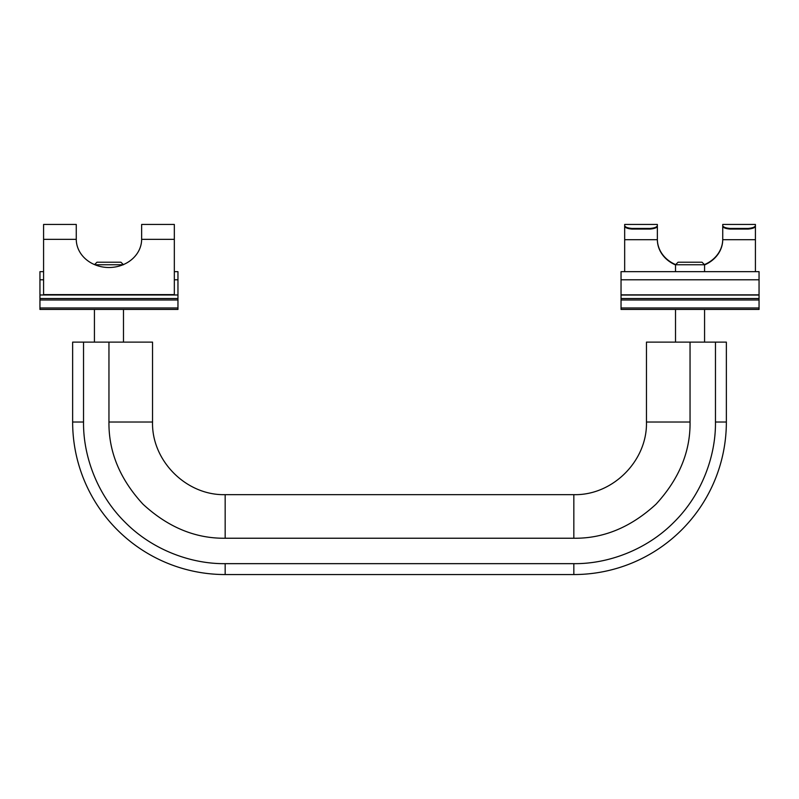 <?xml version="1.0" encoding="UTF-8"?>
<svg xmlns="http://www.w3.org/2000/svg" width="799" height="799" viewBox="0 0 799 799"><rect width="100%" height="100%" fill="white"/><g stroke="black" fill="none" stroke-linecap="round" stroke-linejoin="round"><path stroke-width="1.2" d="M123.485 264.759L120.939 262.222L96.969 262.222L94.572 264.609M122.986 264.759L94.921 264.759M123.485 309.433L123.485 342.122M141.643 224.449L141.643 239.34L174.332 239.34L174.332 224.449L141.643 224.449M39.95 271.66L43.585 271.66L39.95 271.66L39.95 279.79L43.585 279.79M174.332 279.79L177.957 279.79L177.957 271.66L174.332 271.66L177.957 271.66M39.95 299.985L39.95 309.433L177.957 309.433L177.957 298.536L39.95 298.536L39.95 299.985L177.957 299.985M39.95 279.79L39.95 298.536M39.95 294.981L177.957 294.981L177.957 279.79M177.957 294.981L177.957 298.536M43.585 294.981L43.585 239.34L76.265 239.34A32.689 28.305 0 0 0 108.954 267.505A32.689 28.305 0 0 0 141.643 239.34M43.585 294.611L174.332 294.611L174.332 239.34M76.265 239.34L76.265 224.449L43.585 224.449L43.585 239.34M675.515 264.759L704.568 264.759L702.031 262.222L678.061 262.222L675.515 264.759L675.515 271.66M704.568 264.759L704.568 271.66M704.568 309.433L704.568 342.122M675.515 264.918A32.689 28.305 0 0 1 657.357 239.7L657.357 226.237C656.958 227.715 654.541 228.664 650.096 229.063L650.096 228.434C654.531 228.035 656.958 227.086 657.357 225.588L657.357 224.449L624.668 224.449L624.668 225.588C625.068 227.086 627.495 228.035 631.939 228.434L631.939 229.063C627.495 228.664 625.068 227.715 624.668 226.237L624.668 225.168M657.357 239.191L657.357 239.34A32.689 28.305 0 0 0 675.664 264.609M650.096 228.434L631.939 228.434M650.096 229.063L631.939 229.063M624.668 225.588L624.668 271.66M759.05 279.79L759.05 307.975L621.043 307.975L621.043 271.66L759.05 271.66L759.05 279.79L621.043 279.79M621.043 307.975L621.043 309.433L759.05 309.433L759.05 307.975M722.735 239.191L722.735 239.34A32.689 28.305 0 0 1 704.428 264.609M748.154 229.063L748.154 228.434C752.598 228.035 755.015 227.086 755.415 225.588L755.415 239.7L722.735 239.7L722.735 226.237C723.125 227.715 725.552 228.664 729.996 229.063L748.154 229.063C752.598 228.664 755.015 227.715 755.415 226.237L755.415 225.168M722.735 239.7A32.689 28.305 0 0 1 704.568 264.918M759.05 298.536L621.043 298.536M722.735 226.237L722.735 225.588C723.125 227.086 725.552 228.035 729.996 228.434L729.996 229.063M722.735 225.588L722.735 224.449L755.415 224.449L755.415 225.588M748.154 228.434L729.996 228.434M755.415 239.7L755.415 271.66M152.539 422.022L108.954 422.022C108.594 451.805 119.94 479.19 142.991 504.199C168 527.25 195.395 538.596 225.168 538.236L225.168 494.651C186.367 495.65 151.54 460.833 152.539 422.022L152.539 342.122L72.639 342.122L72.639 422.022A152.539 152.539 0 0 0 225.168 574.551L573.832 574.551A152.539 152.539 0 0 0 726.361 422.022L726.361 342.122L690.046 342.122L690.046 422.022L646.461 422.022C647.46 460.833 612.643 495.65 573.832 494.651L573.832 538.236C603.485 538.636 630.88 527.29 656.009 504.199C679.1 479.07 690.446 451.675 690.046 422.022M646.461 422.022L646.461 342.122L690.046 342.122M225.168 574.551L573.832 574.551L225.168 574.551L225.168 563.655C191.6 564.074 152.759 550.291 125.014 522.176C96.899 494.431 83.116 455.58 83.535 422.022L72.639 422.022M39.95 307.975L177.957 307.975M657.357 239.7L624.668 239.7M759.05 294.851L621.043 294.851M759.05 295.061L621.043 295.061M759.05 299.985L621.043 299.985M715.465 342.122L715.465 422.022C715.884 455.59 702.101 494.431 673.986 522.176C646.241 550.291 607.39 564.074 573.832 563.655L573.832 574.551M715.465 422.022L726.361 422.022M108.954 342.122L108.954 422.022M83.535 342.122L83.535 422.022M573.832 563.655L225.168 563.655M225.168 538.236L573.832 538.236M94.432 309.433L94.432 342.122M675.515 309.433L675.515 342.122M225.168 494.651L573.832 494.651"/></g></svg>
